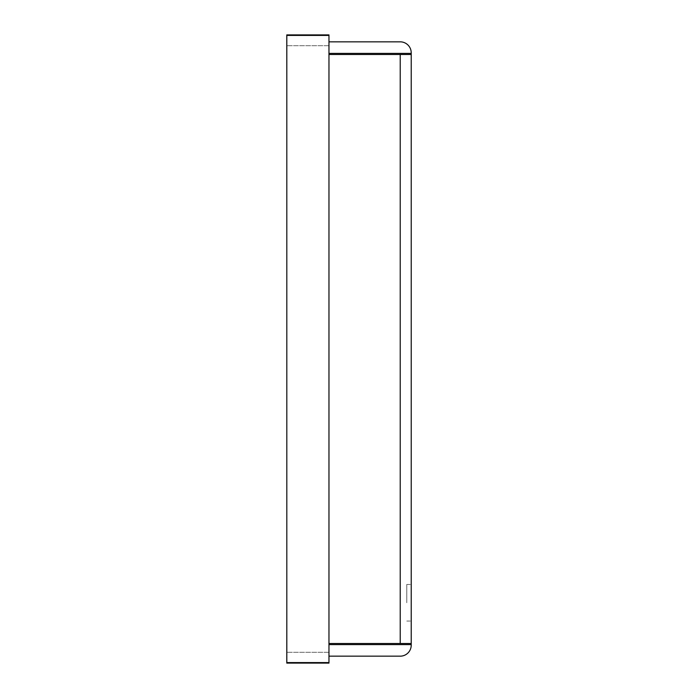 <?xml version="1.0" encoding="UTF-8"?>
<svg xmlns="http://www.w3.org/2000/svg" width="698" height="698" viewBox="0 0 698 698"><rect width="100%" height="100%" fill="white"/><g stroke="black" fill="none" stroke-linecap="round" stroke-linejoin="round"><path stroke-width="0.52" stroke-dasharray="3.49 2.62" d="M328.967 644.594L328.967 663.1L328.967 643.504L328.967 644.594L411.218 644.594L411.218 643.504L328.967 643.504L328.967 54.496L328.967 643.504L411.218 643.504L328.967 643.504M328.967 53.406L328.967 41.836L328.967 53.406L411.218 53.406L411.218 52.83A10.994 10.994 0 0 0 400.224 41.836L328.967 41.836L328.967 34.9L328.967 663.1L286.782 663.1L286.782 611.178L286.782 663.1L286.782 652.307L286.782 663.1L328.967 663.1L286.782 663.1L286.782 611.178L286.782 663.1L328.967 663.1L286.782 663.1L328.967 663.1L286.782 663.1L328.967 663.1L286.782 663.1L328.967 663.1L286.782 663.1L286.782 611.178L286.782 663.1L328.967 663.1L286.782 663.1L286.782 611.178L286.817 662.585L328.967 662.585L286.817 662.585L286.817 611.178L286.817 662.585L328.967 662.585L286.817 662.585L286.817 611.178L286.817 662.585L328.967 662.585L286.817 662.585L286.817 611.178L286.817 662.585L328.967 662.585L286.817 662.585L286.817 611.178L286.817 662.585L328.967 662.585L286.817 662.585L286.817 611.178L286.817 662.585L328.967 662.585L286.817 662.585L328.967 662.585L286.817 662.585L286.817 611.178L286.817 662.585L328.967 662.585L286.817 662.585L286.817 611.178L286.817 662.585L328.967 662.585L286.817 662.585L286.817 611.178L286.817 662.585L328.967 662.585L286.817 662.585L286.817 611.178L286.817 662.585L328.967 662.585L286.817 662.585L286.817 611.178L286.817 662.585L328.967 662.585L286.817 662.585L286.817 611.178L286.817 662.585L328.967 662.585M286.817 86.822L286.817 35.415L328.967 35.415L286.817 35.415L286.817 86.822L286.817 35.415L328.967 35.415L286.817 35.415L286.782 86.822L286.817 35.415L328.967 35.415L286.817 35.415L286.782 86.822L286.817 35.415L328.967 35.415L286.817 35.415L286.782 86.822L286.817 35.415L328.967 35.415L286.817 35.415L286.782 86.822L286.817 35.415L328.967 35.415L286.817 35.415L286.782 86.822L286.817 35.415L328.967 35.415L286.817 35.415L286.782 86.822L286.817 35.415L328.967 35.415L286.817 35.415L286.782 86.822L286.817 35.415L328.967 35.415L286.817 35.415L286.782 86.822L286.817 35.415L328.967 35.415L286.817 35.415L286.782 86.822L286.817 35.415L328.967 35.415L286.817 35.415L286.782 86.822L286.817 35.415L328.967 35.415L286.817 35.415L286.782 86.822L286.782 34.9L328.967 34.9L286.782 34.9L328.967 34.9L286.782 34.9L328.967 34.9L286.782 34.9L328.967 34.9L286.782 34.9L328.967 34.9L286.782 34.9L328.967 34.9L286.782 34.9L328.967 34.9L286.782 34.9L328.967 34.9L286.782 34.9L328.967 34.9L286.782 34.9L328.967 34.9L286.782 34.9L328.967 34.9L286.782 34.9L328.967 34.9L286.782 34.9L328.967 34.9L286.782 34.9L328.967 34.9L286.782 34.9L328.967 34.9L286.782 34.9L286.782 86.822L286.782 34.9L286.782 86.822L286.782 34.9L286.782 86.822L286.782 34.9L286.782 86.822L286.782 34.9L286.782 86.822L286.782 34.9L286.782 86.822L286.782 34.9L286.782 86.822L286.782 34.9L286.782 86.822L286.782 34.9L286.782 86.822L286.782 34.9L286.782 86.822L286.782 34.9L286.782 86.822L286.782 34.9L328.967 34.9L328.967 41.836M328.967 656.164L328.967 652.307L328.967 656.164L328.967 652.307L328.967 656.164L328.967 652.307L328.967 656.164L328.967 652.307L328.967 656.164L328.967 652.307L328.967 656.164L328.967 652.307L328.967 656.164L328.967 652.307L328.967 656.164L328.967 652.307L328.967 656.164L328.967 652.307L328.967 656.164L328.967 652.307L328.967 656.164L328.967 652.307L328.967 656.164L328.967 652.307L328.967 656.164L400.224 656.164A10.994 10.994 0 0 0 411.218 645.17L411.218 644.594M286.782 34.9L328.967 34.9L286.782 34.9M286.817 611.178L286.782 663.1L328.967 663.1L286.782 663.1L286.782 611.178L286.782 663.1L328.967 663.1L286.782 663.1L286.782 611.178L286.782 663.1L328.967 663.1L286.782 663.1L286.782 611.178L286.782 663.1L328.967 663.1L286.782 663.1L286.782 611.178L286.782 663.1L328.967 663.1L286.782 663.1L286.782 611.178L286.782 663.1L328.967 663.1L286.782 663.1L286.782 611.178L286.782 663.1L328.967 663.1L286.782 663.1L328.967 663.1L286.782 663.1L328.967 663.1L286.782 663.1L328.967 663.1L286.782 663.1L328.967 663.1L286.782 663.1L286.782 652.307L286.782 663.1L328.967 663.1L286.782 663.1L286.782 652.307L286.782 663.1L286.782 652.307L286.782 663.1L328.967 663.1L286.782 663.1L286.782 652.307L286.782 663.1L286.782 652.307L286.782 663.1L328.967 663.1L286.782 663.1L286.782 652.307L286.782 663.1L286.782 652.307L286.782 663.1L328.967 663.1L286.782 663.1L286.782 652.307L286.782 663.1L328.967 663.1L286.782 663.1L286.782 652.307L286.782 663.1L328.967 663.1L286.782 663.1L286.817 35.415L328.967 35.415M400.224 643.504L400.224 54.496L328.967 54.496L411.218 54.496L411.218 53.406M400.224 54.496L328.967 54.496M411.218 602.749L411.218 584.453L411.218 602.749M411.218 643.687L411.218 54.313M406.777 602.749L406.777 584.453L406.777 602.749M328.967 652.307L286.782 652.307L328.967 652.307M328.967 45.693L286.782 45.693L328.967 45.693M406.777 621.045L411.218 621.045M406.777 584.453L411.218 584.453"/><path stroke-width="1.05" d="M286.817 611.178L286.782 663.1L328.967 663.1L328.967 34.9L286.782 34.9L286.817 86.822M328.967 662.585L286.817 662.585L286.817 35.415L328.967 35.415M328.967 53.406L411.218 53.406L411.218 52.83A10.994 10.994 0 0 0 400.224 41.836L328.967 41.836M411.218 53.406L411.218 54.496L328.967 54.496M400.224 54.496L400.224 643.504L328.967 643.504M400.224 643.504L411.218 643.504L411.218 644.594L328.967 644.594M411.218 644.594L411.218 645.17A10.994 10.994 0 0 1 400.224 656.164L328.967 656.164M411.218 54.313L411.218 643.687"/></g></svg>
